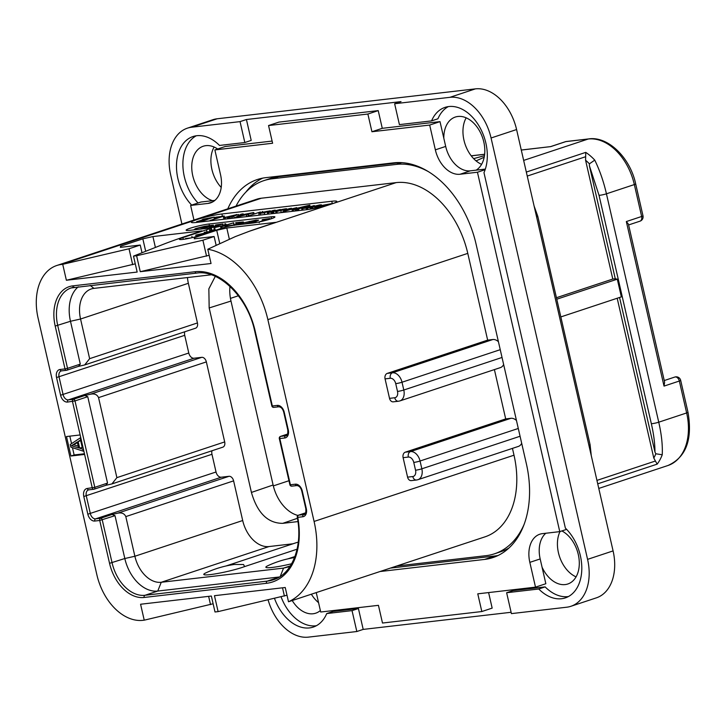 <?xml version="1.0" encoding="UTF-8"?>
<svg xmlns="http://www.w3.org/2000/svg" width="726" height="726" viewBox="0 0 726 726"><rect width="100%" height="100%" fill="white"/><g stroke="black" fill="none" stroke-linecap="round" stroke-linejoin="round"><path stroke-width="1.09" d="M587.579 559.365L613.089 550.907A45.647 30.9 71.7 0 1 596.409 597.834L570.89 606.292A45.647 30.9 -108.3 0 0 587.579 559.365L491.066 137.994A45.647 30.9 -108.3 0 0 449.893 97.329L394.635 103.727L399.418 124.618L431.562 120.897A41.083 27.806 71.7 0 1 445.011 107.384A41.083 27.806 71.7 0 1 479.006 125.934A41.083 27.806 71.7 0 1 483.97 172.652L565.372 528.101A41.083 27.806 71.7 0 1 581.807 568.213A41.083 27.806 71.7 0 1 565.336 597.888A41.083 27.806 71.7 0 1 538.765 589.004L506.63 592.725L511.413 613.615L566.67 607.217A45.647 30.9 -108.3 0 0 570.89 606.292M613.089 550.907L516.585 129.546A45.647 30.9 71.7 0 0 475.403 88.871L217.138 118.783A45.647 30.9 71.7 0 0 212.909 119.708L187.399 128.166A45.647 30.9 -108.3 0 0 170.71 175.093L181.917 224.025M214.116 147.024A28.668 19.402 -108.3 0 0 221.221 187.444M311.454 594.358A28.668 19.402 -108.3 0 0 318.551 602.653M560.027 531.541A28.668 19.402 -108.3 0 0 576.063 576.861M466.183 117.839A28.668 19.402 -108.3 0 0 481.592 164.348M268.103 599.903A45.647 30.9 -108.3 0 0 308.396 637.129L356.829 631.52L363.2 629.406L511.104 612.281M326.727 613.561L352.037 610.63L358.417 608.515L333.107 611.446L326.727 613.561A41.083 27.806 71.7 0 1 313.278 627.073A41.083 27.806 71.7 0 1 274.501 598.405M352.037 610.63L356.829 631.52M191.664 205.095A41.083 27.806 71.7 0 1 176.491 165.31A41.083 27.806 71.7 0 1 192.953 136.561A41.083 27.806 71.7 0 1 219.515 145.445L244.825 142.523L240.043 121.623L191.619 127.231A45.647 30.9 -108.3 0 0 187.399 128.166M281.089 596.854A41.083 27.806 -108.3 0 0 316.373 625.73M196.238 135.798A41.083 27.806 -108.3 0 0 198.044 202.981M448.296 106.613A41.083 27.806 -108.3 0 0 437.932 118.783L431.562 120.897M506.63 592.725L513.01 590.61L545.144 586.889A41.083 27.806 -108.3 0 0 568.431 596.545M358.417 608.515L363.2 629.406M394.635 103.727L401.015 101.613L246.423 119.518L251.205 140.408L244.825 142.523M382.275 128.321L371.939 131.742L367.882 114.036L378.219 110.615L382.275 128.321L440.01 121.632L443.813 138.212A28.668 19.402 -108.3 0 1 455.302 117.049A28.668 19.402 -108.3 0 1 457.952 116.469A28.668 19.402 -108.3 0 1 482.645 137.886A28.668 19.402 -108.3 0 1 476.156 170.156L485.34 169.094M378.219 110.615L278.884 122.113L268.547 125.544L272.604 143.249L214.869 149.928L220.541 174.712A27.388 18.54 -108.3 0 1 210.531 202.872A27.388 18.54 -108.3 0 1 207.999 203.425L212.899 201.81M272.105 141.071L225.205 146.507L214.869 149.928M217.673 149.002A28.668 19.402 -108.3 0 0 205.885 145.654A28.668 19.402 -108.3 0 0 203.235 146.235A28.668 19.402 -108.3 0 0 192.308 173.478A28.668 19.402 -108.3 0 0 212.582 200.675L214.878 200.403M193.96 220.042L190.62 205.44L200.948 202.019L212.582 200.675M292.269 600.62A28.668 19.402 -108.3 0 0 313.097 613.76A28.668 19.402 -108.3 0 0 315.746 613.171A28.668 19.402 -108.3 0 0 320.357 610.539M316.291 592.752L320.701 612.018L378.437 605.33L382.493 623.035L481.828 611.537L492.164 608.116L488.607 592.579M542.05 567.142L545.843 583.722L535.507 587.143L529.835 562.36L540.171 558.938L542.05 567.142A28.668 19.402 -108.3 0 0 565.164 584.575A28.668 19.402 -108.3 0 0 567.814 583.994A28.668 19.402 -108.3 0 0 579.067 559.074A28.668 19.402 -108.3 0 0 561.87 530.933M545.144 586.889L538.765 589.004M240.043 121.623L246.423 119.518M566.625 529.363L559.764 531.632L477.445 172.234L460.066 174.249L470.394 170.819L476.156 170.156M485.14 169.684L477.445 172.234M559.764 531.632L542.376 533.646A27.388 18.54 -108.3 0 0 539.845 534.209A27.388 18.54 -108.3 0 0 529.835 562.36M545.834 533.247A27.388 18.54 -108.3 0 0 540.171 558.938M481.828 611.537L477.772 593.832L535.507 587.143M190.62 205.44L207.999 203.425M367.882 114.036L268.547 125.544M440.01 121.632L429.683 125.063L371.939 131.742M443.813 138.212L445.691 146.425A27.388 18.54 -108.3 0 0 470.394 170.819M429.683 125.063L435.355 149.846A27.388 18.54 -108.3 0 0 460.066 174.249M227.792 208.825A91.294 61.792 71.7 0 1 257.385 179.513A91.294 61.792 71.7 0 1 265.825 177.652L393.719 162.842A91.294 61.792 71.7 0 1 476.084 244.181L526.359 463.714A91.294 61.792 71.7 0 1 492.99 557.559A91.294 61.792 71.7 0 1 484.551 559.428L380.515 571.471M498.045 555.517A91.294 61.792 -108.3 0 1 494.887 555.998L390.851 568.05M262.667 178.142A91.294 61.792 -108.3 0 0 245.815 192.172M236.041 206.093A91.294 61.792 71.7 0 1 263.81 180.647L270.19 178.532A91.294 61.792 71.7 0 1 278.63 176.663L400.325 162.579M508.971 548.012A91.294 61.792 71.7 0 1 500.858 551.696L494.479 553.811A91.294 61.792 71.7 0 1 486.039 555.671L397.113 565.971M263.81 180.647A91.294 61.792 71.7 0 1 272.25 178.778L396.423 164.403A91.294 61.792 71.7 0 1 428.022 171.436M394.744 397.748A4.565 3.331 83.4 0 0 398.456 401.233L393.247 401.832A4.565 3.331 -96.6 0 1 389.526 398.356L394.744 397.748A6.026 4.075 -108.3 0 0 397.503 391.432L395.724 383.646A6.026 4.075 -108.3 0 0 390.289 378.273A4.565 3.331 -96.6 0 1 392.457 372.792L492.863 339.523A10.591 7.169 71.7 0 1 498.417 341.719M492.863 339.523L487.654 340.122L467.78 253.374A79.424 53.76 71.7 0 0 396.133 182.616L261.405 198.207A51.129 34.603 71.7 0 0 256.677 199.251L56.764 265.507A51.129 34.603 -108.3 0 0 38.079 318.061L96.867 574.774A51.129 34.603 -108.3 0 0 142.995 620.322L144.229 620.176L140.581 604.241L211.357 596.046L215.005 611.982L218.109 611.619L214.46 595.692L285.236 587.497L288.503 601.763A79.424 53.76 -108.3 0 0 314.086 521.45L267.867 319.621A79.424 53.76 -108.3 0 0 207.772 249.236L211.039 263.502L140.263 271.696L209.152 255.289M407.576 477.145L412.785 476.537A4.565 3.331 83.4 0 0 416.506 480.013L411.288 480.621A4.565 3.331 -96.6 0 1 407.576 477.145L403.111 457.67A4.565 3.331 -96.6 0 1 405.29 452.18L505.695 418.911L494.406 369.598M412.785 476.537A6.026 4.075 -108.3 0 0 415.544 470.221L413.766 462.435A6.026 4.075 -108.3 0 0 408.33 457.062A4.565 3.331 -96.6 0 1 410.508 451.581L510.913 418.303L505.695 418.911M314.086 521.45L514.008 455.202L512.447 448.387M487.654 340.122L387.248 373.4A4.565 3.331 -96.6 0 0 385.07 378.881L389.526 398.356M521.685 443.296A10.591 7.169 71.7 0 1 518.382 446.417L417.976 479.686A10.591 7.169 -108.3 0 0 421.842 468.805L420.055 461.01L518.291 428.467M514.008 455.202A79.424 53.76 71.7 0 1 484.977 536.85L288.503 601.763M524.217 524.163A91.294 61.792 71.7 0 1 494.479 553.811M140.263 271.696L136.606 255.761L133.502 256.124L137.16 272.059L66.375 280.254L62.726 264.318L61.492 264.464A51.129 34.603 -108.3 0 0 56.764 265.507M221.902 213.979L331.791 201.256A18.259 1.869 167.1 0 1 336.828 201.411A18.259 1.869 167.1 0 1 331.446 204.051A18.259 1.869 167.1 0 1 306.272 209.714L196.383 222.437A18.259 1.869 167.1 0 1 191.346 222.283A18.259 1.869 167.1 0 1 196.728 219.642A18.259 1.869 167.1 0 1 221.902 213.979L222.41 216.194M136.606 255.761L202.899 240.215L214.125 236.504L194.259 238.8L194.396 237.683L216.72 230.287L226.793 228.018L275.835 222.338L261.487 227.093A182.589 18.704 -12.9 0 0 249.363 231.249L235.342 236.594L207.772 249.236M80.141 434.956L66.483 436.535L70.948 456.01L84.606 454.431L72.482 401.496A1.824 1.334 -96.6 0 1 73.353 399.3L68.38 399.872A5.844 3.957 71.7 0 1 63.108 394.672L59.06 376.966A5.844 3.957 71.7 0 1 61.193 370.959A5.844 3.957 71.7 0 1 61.438 370.886M218.109 611.619L287.006 595.22M144.229 620.176L213.126 603.769M210.522 604.631L208.634 596.364M284.401 596.082L282.514 587.815M62.726 264.318L129.019 248.773L140.245 245.052L120.38 247.357L120.516 246.241L142.84 238.836L152.914 236.576L201.955 230.895L187.607 235.651A182.589 18.704 -12.9 0 0 161.435 245.052L133.502 256.124M206.983 231.884L206.502 229.788A9.129 0.935 -12.9 0 0 209.188 228.472A9.129 0.935 -12.9 0 0 206.674 228.4L189.913 230.333A13.694 1.407 167.1 0 1 186.128 230.224A13.694 1.407 167.1 0 1 194.305 227.011A13.694 1.407 167.1 0 1 209.043 223.998L209.397 225.514M206.502 229.788L182.898 237.611L183.297 239.353M271.56 218.671L271.134 216.811A13.694 1.407 167.1 0 1 274.909 216.92A13.694 1.407 167.1 0 1 266.732 220.132A13.694 1.407 167.1 0 1 251.995 223.145L235.233 225.087A9.129 0.935 -12.9 0 0 222.646 227.919L199.042 235.741A11.87 1.216 167.1 0 1 186.591 238.827A11.87 1.216 167.1 0 1 179.404 239.326A11.87 1.216 167.1 0 1 182.898 237.611M271.134 216.811L209.043 223.998M229.343 239.163L226.793 228.018M219.742 243.482L216.72 230.287M194.641 238.754L194.396 237.683M214.125 236.504L216.112 245.179M202.899 240.215L206.547 256.151M66.375 280.254L135.272 263.847M129.019 248.773L132.667 264.709M140.245 245.052L142.006 252.748M120.761 247.312L120.516 246.241M145.69 251.287L142.84 238.836M155.4 247.439L152.914 236.576M254.808 213.807L254.109 213.889M225.759 217.165L224.479 217.319M222.646 219.397L224.325 218.68M319.222 205.131L313.677 208.389L332 203.552L319.222 205.939L321.264 204.85L319.177 204.986M321.455 205.667L320.956 204.796M318.442 206.365L322.598 205.839L316.309 207.5L318.442 206.365L318.569 206.901M307.27 206.529L301.68 208.553L307.379 208.026L312.516 207.228L318.877 205.122L309.022 207.518L314.013 205.712L304.312 208.063L309.131 206.302L307.27 206.529M309.267 206.892L309.004 206.175M304.312 208.063L305.029 207.945M314.149 206.293L313.795 205.594M309.022 207.518L309.766 207.4M310.556 207.491L311.018 209.015M306.572 207.817L307.379 208.026L307.724 209.533M301.68 208.553L302.061 210.204L301.68 208.553M293.54 209.079C291.643 209.714 291.553 209.932 293.25 209.732L298.549 208.952L309.857 205.14L293.54 209.079C291.643 209.714 291.553 209.932 293.25 209.732L293.576 211.184M309.948 206.665L309.866 205.168M296.625 209.197L297.161 210.767M295.509 209.106L302.225 207.219L294.847 209.215M289.302 208.616L283.539 210.712L288.603 209.923L282.623 211.91L296.426 207.727L286.253 210.195L291.153 208.398L289.302 208.616M291.298 209.034L290.917 208.28M286.253 210.195L286.97 210.077M296.535 208.217L296.644 207.6L296.78 208.153M282.623 211.91L282.895 212.419M283.539 210.712L283.73 211.538L283.539 210.712M281.171 209.632L283.739 209.678L275.644 211.575L285.109 209.623C287.369 208.879 287.378 208.634 285.146 208.888L281.171 209.632M285.191 209.977L285.109 209.623C287.369 208.879 287.378 208.634 285.146 208.888M276.379 211.221L275.644 211.575L276.025 213.217L275.644 211.575M284.401 209.369L283.739 209.678M278.194 210.994L282.287 210.141L278.221 211.103M273.021 210.495L267.34 212.564L271.842 212.137L280.345 209.478L269.981 212.074L274.882 210.268L273.021 210.495M275.027 210.903L274.737 210.141M269.981 212.074L270.662 211.965M280.39 210.259L280.345 209.478M271.733 212.001L271.733 213.716L271.379 212.155M267.34 212.564L267.712 214.179L267.34 212.564M258.81 213.462L264.328 212.763L270.244 210.812L260.625 212.654L258.81 213.462L259.2 215.159L258.828 213.508M262.594 212.881L267.141 211.311L261.932 212.99M267.213 211.629L267.749 211.366M260.443 211.938L248.7 215.831L260.443 211.938M262.467 212.101L262.195 211.565M246.731 216.611L246.286 214.669L248.301 214.134L248.909 216.357M243.264 214.714L243.083 213.907L241.041 214.188L235.496 217.437L246.286 214.669M253.256 214.324L252.929 212.927L253.447 212.573L241.032 214.996L242.765 213.843M253.81 212.591L254.136 214.025L253.447 212.573M248.301 214.134L252.929 212.927M235.142 217.401L235.596 217.9M235.269 217.936L235.16 217.464M240.261 215.413L244.417 214.896L238.119 216.548L240.261 215.413L240.379 215.958M227.583 218.063L230.269 217.591L227.583 218.063L227.302 218.853L227.165 218.272M230.042 218.535L230.269 217.591M238.527 214.497L231.621 216.856L238.527 214.497M231.775 216.729L231.948 218.317M225.214 217.328L229.135 217.056L236.522 214.678L225.214 217.328L225.505 219.061M236.622 215.123L236.395 214.551M227.746 217.219L228.4 217.827M215.785 217.192L220.967 216.693L210.721 220.277L223.88 216.148L215.785 217.192M224.488 218.807L223.717 216.021M210.204 220.296L210.83 220.768M215.431 217.364L215.931 218.363M203.108 219.225L202.091 219.751L202.754 219.878L196.637 221.702L201.81 221.258L213.998 217.156L203.108 219.225M214.388 218.871L213.998 217.156M203.942 221.557L203.752 220.722M196.619 221.675L196.8 222.392L196.619 221.675M202.1 219.796L202.754 219.878M199.959 221.194L205.676 219.688L199.387 221.203M205.159 219.406L211.239 217.836L204.505 219.406M235.596 224.561L234.135 224.724M214.578 230.369L213.97 227.71L226.222 225.033L221.784 226.712L233.572 222.809L226.684 224.879L225.405 223.726L224.688 223.953L225.323 225.114L213.925 227.61L214.424 230.351L216.475 229.97M209.75 230.932L214.279 229.706M270.027 219.17L269.763 218.526L262.649 219.533L268.13 218.925L258.855 222.002M262.649 219.533L262.576 220.768M269.818 219.234L269.881 218.544M269.573 219.316L269.682 218.635M260.598 221.63L269.437 218.707M262.821 220.686L262.594 219.669M247.167 223.708L255.706 221.494L258.656 220.15L255.969 220.114L242.493 223.1L239.761 224.561M259.064 221.929L259.264 222.782M242.493 224.252L240.978 224.116L243.528 222.973L254.998 220.414L257.231 220.468L254.626 221.63L244.535 224.016M241.949 222.328L234.208 224.879L225.142 226.312L234.353 224.996L240.714 223.281L243.337 221.947L235.859 222.673L241.949 222.292M235.641 222.791L236.186 224.407M243.537 222.764L243.337 221.947M225.196 226.222L225.323 227.12M234.053 224.915L233.373 222.764M220.867 226.811L221.294 228.372M224.688 223.953L225.024 225.178M222.71 225.686L222.764 223.971L216.339 224.824L221.149 224.361L215.867 226.113L209.896 226.948L214.95 226.412L207.318 228.327M215.613 224.987L215.549 226.158M223.172 225.586L222.764 223.971M211.892 230.496L211.284 227.837L222.365 224.171M211.003 230.777L210.395 228.118L211.284 227.837M208.879 228.309L210.395 228.118M209.896 226.948L209.823 228.009M215.84 226.113L215.613 225.105M213.671 226.403L213.371 225.096L204.687 226.285L195.548 228.59L193.679 229.897M202.273 228.826L213.371 225.096M196.592 229.561L194.777 229.543L196.628 228.454L209.651 225.659L211.611 225.477L199.704 229.207M200.358 235.469L197.472 235.796C199.841 235.523 199.94 235.741 197.771 236.467M190.711 237.983L185.502 238.591L189.014 238.355M191.909 236.404L192.245 237.629M192.199 237.638L191.918 236.44M212.682 231.222L204.514 232.247L211.892 231.485M204.46 233.944L197.989 234.698L210.386 231.984M211.402 231.648L195.92 235.052L203.661 234.208M195.92 235.052L196.038 235.787M204.514 232.247L204.541 233.146M60.049 369.489A1.824 1.334 83.4 0 0 61.538 370.877L66.502 370.305A1.824 1.824 0 0 0 66.865 370.224A1.824 1.234 71.7 0 0 67.536 368.345L65.013 368.917L55.203 326.074A38.342 25.954 71.7 0 1 72.763 285.872L195.067 271.715A66.647 45.112 71.7 0 1 255.189 331.083L272.341 405.979L277.314 405.398A7.668 5.191 71.7 0 1 284.229 412.232L288.286 429.937A7.668 5.191 71.7 0 1 284.774 437.978L279.809 438.549L290.391 484.759L295.355 484.188A7.668 5.191 71.7 0 1 302.27 491.021L306.327 508.726A7.668 5.191 71.7 0 1 302.815 516.758L297.769 517.348A66.647 45.112 71.7 0 1 266.433 583.314L144.129 597.471A38.342 25.954 71.7 0 1 109.544 563.312L99.725 520.469L94.761 521.041A7.668 5.191 71.7 0 1 87.846 514.208L83.789 496.502A7.668 5.191 71.7 0 1 87.302 488.462L94.788 487.327L74.996 400.924A1.824 1.234 -108.3 0 0 73.353 399.3L84.833 395.498L87.755 396.695L74.996 400.924L67.509 402.068A7.668 5.191 71.7 0 1 60.594 395.234L56.537 377.529A7.668 5.191 71.7 0 1 60.049 369.489L65.013 368.917A1.824 1.334 83.4 0 0 66.502 370.305A1.824 1.334 83.4 0 0 66.701 370.26A1.824 1.234 71.7 0 0 66.865 370.224L78.526 366.358L80.296 364.125L70.476 321.273A36.518 24.72 71.7 0 1 78.308 286.797M255.189 331.083L254.69 331.074L271.842 405.961L272.341 405.979A1.824 1.334 83.4 0 0 273.829 407.368A1.824 1.334 83.4 0 0 274.029 407.322M288.286 429.937L287.777 429.919C287.986 434.139 287.451 436.054 286.18 435.664A5.844 3.957 71.7 0 1 285.645 435.781L280.681 436.362A1.824 1.234 71.7 0 0 280.508 436.399A1.824 1.824 0 0 0 279.301 438.54L279.809 438.549A1.824 1.334 -96.6 0 1 280.681 436.362L287.632 434.057M279.301 438.54L289.883 484.741L290.391 484.759A1.824 1.334 83.4 0 0 291.879 486.148A1.824 1.334 83.4 0 0 292.07 486.111M306.327 508.726L305.827 508.708C306.027 512.928 305.501 514.843 304.23 514.453A5.844 3.957 71.7 0 1 303.686 514.571L298.64 515.151A1.824 1.234 71.7 0 0 298.468 515.188A1.824 1.824 0 0 0 297.252 517.257L297.769 517.348A1.824 1.334 -96.6 0 1 298.64 515.151L305.682 512.819M297.252 517.257C303.232 547.259 291.543 574.611 273.303 579.793A64.823 43.878 71.7 0 1 267.304 581.118L145 595.275A36.518 24.72 71.7 0 1 112.058 562.741L102.248 519.898A1.824 1.234 -108.3 0 0 100.596 518.273L95.632 518.845A5.844 3.957 71.7 0 1 90.36 513.645L86.303 495.94A5.844 3.957 71.7 0 1 88.445 489.932A5.844 3.957 71.7 0 1 88.69 489.859M99.725 520.469A1.824 1.334 -96.6 0 1 100.596 518.273L112.076 514.471L115.007 515.669L99.725 520.469M84.606 454.431L92.266 487.89A1.824 1.334 83.4 0 0 93.754 489.279A1.824 1.334 83.4 0 0 93.944 489.233A1.824 1.234 71.7 0 0 94.117 489.197L105.778 485.34L107.539 483.099L87.755 396.695M107.539 483.099L94.788 487.327A1.824 1.234 71.7 0 1 94.117 489.197A1.824 1.824 0 0 1 93.754 489.279L88.79 489.859A1.824 1.334 83.4 0 0 88.98 489.814M184.749 331.782A5.844 3.957 -108.3 0 0 184.722 335.321L188.778 353.027A5.844 3.957 -108.3 0 0 194.051 358.227L201.746 357.337A5.109 3.458 71.7 0 1 206.356 361.893L98.554 397.621L116.886 477.644L111.94 483.915L105.606 485.395M84.833 395.498L90.369 394.245C94.371 393.365 97.102 394.481 98.554 397.621M211.239 274.8L93.926 288.385A29.212 19.774 71.7 0 0 91.231 288.975A29.212 19.774 71.7 0 0 80.55 319.013L89.634 358.671L84.688 364.942L78.354 366.421M279.365 576.97L157.76 591.055A36.518 24.72 71.7 0 1 124.818 558.521L115.007 515.669M212.001 450.755A5.844 3.957 -108.3 0 0 211.974 454.295L216.03 472A5.844 3.957 -108.3 0 0 221.303 477.2L228.999 476.31A5.109 3.458 71.7 0 1 233.609 480.866L242.693 520.524A29.212 19.774 -108.3 0 0 269.047 546.551L292.995 543.783M112.076 514.471L117.621 513.218C121.623 512.338 124.346 513.463 125.807 516.594L134.882 556.252L242.693 520.524M206.356 361.893L224.688 441.916A5.109 3.458 71.7 0 1 222.818 447.171L111.94 483.915M187.462 277.55A29.212 19.774 -108.3 0 0 188.361 283.285L197.436 322.943A5.109 3.458 71.7 0 1 195.575 328.197L84.688 364.942M298.268 542.131A146.071 98.872 -108.3 0 0 294.865 543.157L225.85 566.035M215.277 276.388L208.852 288.848L209.17 307.951L230.986 301.054L273.112 485.004A34.694 23.486 -108.3 0 0 297.959 515.451M297.95 521.586L282.723 523.346C267.803 523.319 257.367 513.019 251.423 492.437L209.17 307.951M289.928 566.57L283.548 568.113L161.245 582.279A29.212 19.774 71.7 0 1 134.882 556.252L124.818 558.521L109.544 563.312M291.643 563.766A23.296 2.387 167.1 0 1 270.381 567.623A23.296 2.387 167.1 0 1 267.867 565.717A100.424 100.424 0 0 1 294.556 557.568M244.617 566.589L243.537 564.501L234.516 564.447A100.424 100.424 0 0 0 205.785 572.905A23.296 2.387 -12.9 0 0 213.462 574.175A23.296 2.387 -12.9 0 0 242.33 567.387A23.296 2.387 -12.9 0 0 244.617 566.589L297.079 549.201M229.96 286.38A34.694 23.486 -108.3 0 0 230.986 301.054M521.277 150.019L550.544 146.625L521.286 150.064M476.065 160.891L484.188 157.243M484.469 155.654L473.642 158.64M626.338 221.557L628.426 224.134L664.626 382.203L664.027 386.105L626.338 221.557L641.648 216.484A4.565 3.085 71.7 0 1 639.978 221.176A4.565 4.565 0 0 0 642.991 215.822A4.565 0.472 167.1 0 1 641.648 216.484L634.342 184.567L606.437 193.806L658.745 422.196C661.54 434.366 662.702 445.219 662.239 454.766A51.129 34.603 71.7 0 1 657.148 464.141L597.725 483.825M680.679 380.37L687.994 412.295A4.565 0.472 167.1 0 1 686.651 412.949L679.336 381.032A4.565 3.085 71.7 0 0 674.799 377.057A4.565 4.565 0 0 1 680.679 380.37A4.565 0.472 167.1 0 1 679.336 381.032L664.027 386.105M556.434 297.724L612.789 279.047L615.276 278.766L589.376 165.682L589.412 163.84L594.757 160.119C599.767 170.419 603.66 181.654 606.437 193.806A4.565 0.472 167.1 0 1 599.023 195.267L651.331 423.648C653.736 434.13 654.952 443.595 654.961 452.044L619.559 297.46M612.789 279.047L585.583 160.237L585.746 152.378A51.129 34.603 71.7 0 1 594.757 160.119M589.376 165.682L599.023 195.267M662.239 454.766L655.814 453.777L654.961 452.044M615.276 278.766L617.291 279.165L621.347 296.87L560.826 316.926M657.148 464.141L653.79 458.061L617.191 298.25M617.291 279.165L556.769 299.221M588.704 138.911C607.744 135.953 630.095 157.37 635.686 183.905A4.565 0.472 167.1 0 1 634.342 184.567A51.129 34.603 71.7 0 0 588.223 139.02A4.565 3.331 83.4 0 1 588.704 138.911L566.325 141.497A4.565 3.331 83.4 0 0 565.835 141.606L588.223 139.02L523.655 160.41M70.948 456.01L74.134 454.957L84.452 453.759M69.823 436.144L71.547 443.65M72.464 447.67L74.134 454.957M83.036 447.606L82.21 447.343L80.686 440.7L81.357 440.265M70.268 444.503L70.876 447.152L83.272 451.173L82.809 449.185L79.651 448.187L78.136 441.544L80.686 439.883L80.232 437.896L70.268 444.503M80.777 437.714L80.232 437.896M81.23 439.702L80.686 439.883M80.686 440.7L78.136 441.544M82.21 447.343L79.651 448.187M83.363 449.004L82.809 449.185M83.817 450.991L83.272 451.173M71.52 445.719L77.255 441.989L78.626 447.96L71.52 445.719L77.419 442.697M78.217 446.181L74.079 444.875M503.644 364.506A10.591 7.169 71.7 0 1 500.332 367.637L399.926 400.906A10.591 7.169 -108.3 0 0 403.801 390.016L502.029 357.464M510.913 418.303A10.591 7.169 71.7 0 1 516.467 420.508M191.619 127.231L217.138 118.783M449.893 97.329L475.403 88.871M491.066 137.994L516.585 129.546M435.355 149.846L445.691 146.425M494.887 555.998L484.551 559.428M272.25 178.778L278.63 176.663M397.503 391.432A4.565 0.472 -12.9 0 0 403.801 390.016L402.013 382.23L500.241 349.678M415.544 470.221A4.565 0.472 -12.9 0 0 421.842 468.805L520.07 436.253M413.766 462.435A4.565 0.472 -12.9 0 0 420.055 461.01A10.591 7.169 -108.3 0 0 410.508 451.581L405.29 452.18M408.33 457.062L403.111 457.67M267.867 319.621L467.78 253.374M416.996 479.904A10.591 7.169 -108.3 0 0 417.976 479.686L416.506 480.013M61.492 264.464L261.405 198.207M396.133 182.616L249.363 231.249M331.791 201.256L332.354 203.743M312.852 208.68L312.516 207.228M311.899 208.861L311.581 207.464M303.014 210.086L302.66 208.571M298.921 210.567L298.549 208.952M298.068 210.667L297.724 209.161M295.482 210.967L295.128 209.415M296.771 208.153L296.653 207.636M284.728 212.21L284.601 211.647M284.656 211.239L284.547 210.731M281.271 212.609L280.853 210.794M277.214 213.081L276.869 211.556M280.517 210.241L280.354 209.524M274.001 213.444L273.62 211.765M273.067 213.553L272.713 211.983M272.186 213.662L271.842 212.137M268.674 214.07L268.33 212.582M270.371 211.375L270.244 210.821L270.371 211.375M264.736 214.524L264.328 212.763M260.707 214.987L260.362 213.508M265.099 212.301L264.972 211.738M250.733 216.139L250.606 215.595M253.846 214.125L253.537 212.754M248.346 216.421L247.865 214.324M246.867 216.593L246.423 214.651M236.821 217.755L236.694 217.183M228.926 218.671L228.79 218.081M227.782 218.798L227.665 218.281M234.135 218.063L233.772 216.466M232.465 218.263L232.138 216.829M230.206 217.555L230.042 216.829M229.271 217.655L229.135 217.056M215.676 218.444L215.44 217.383L215.676 218.444M224.189 218.898L223.581 216.239M223.907 218.98L223.299 216.321M212.664 220.55L212.509 219.896M211.774 220.65L211.656 220.114M216.194 218.272L215.976 217.355M203.525 221.611L203.371 220.922M201.928 221.793L201.81 221.258M199.033 222.129L198.924 221.648M202.545 220.722L202.418 220.159M208.19 218.853L208.053 218.254M255.951 222.555L255.706 221.494M249.626 223.027L249.254 221.412M243.782 224.098L243.528 222.973M255.234 221.421L254.998 220.414M239.761 223.372L239.498 222.21M236.885 224.225L236.531 222.664M222.102 228.1L221.784 226.712M215.268 230.233L214.66 227.574M211.611 230.641L211.003 227.982M210.059 227.973L209.859 227.084M215.704 226.131L215.468 225.124M204.596 227.801L204.296 226.503M196.873 229.534L196.628 228.454M67.509 402.068A1.824 1.334 -96.6 0 1 68.38 399.872L194.051 358.227M60.594 395.234L188.778 353.027M56.537 377.529L184.722 335.321M61.193 370.959L61.538 370.877A1.824 1.334 83.4 0 0 61.728 370.841M80.296 364.125L67.536 368.345L57.726 325.502A36.518 24.72 71.7 0 1 71.066 287.968A36.518 24.72 71.7 0 1 74.07 287.269M55.203 326.074L70.476 321.273L80.55 319.013L188.361 283.285M72.763 285.872A1.824 1.334 83.4 0 0 74.252 287.26A1.824 1.334 83.4 0 0 74.442 287.224M195.067 271.715A1.824 1.334 83.4 0 0 196.555 273.103A1.824 1.334 83.4 0 0 196.755 273.058M277.314 405.398A1.824 1.334 83.4 0 0 278.802 406.787C281.134 407.005 282.777 408.811 283.73 412.214L287.777 429.919M284.229 412.232L283.73 412.214M284.774 437.978A1.824 1.334 -96.6 0 1 285.645 435.781L286.579 435.473M295.355 484.188A1.824 1.334 83.4 0 0 296.843 485.576C299.176 485.785 300.818 487.6 301.771 491.003L305.827 508.708M302.27 491.021L301.771 491.003M302.815 516.758A1.824 1.334 -96.6 0 1 303.686 514.571L304.63 514.253M266.433 583.314A1.824 1.334 -96.6 0 1 267.304 581.118L278.802 577.306M144.129 597.471A1.824 1.334 -96.6 0 1 145 595.275L157.76 591.055L161.245 582.279L269.047 546.551M94.761 521.041A1.824 1.334 -96.6 0 1 95.632 518.845L221.303 477.2M87.846 514.208L216.03 472M83.789 496.502L211.974 454.295M87.302 488.462A1.824 1.334 83.4 0 0 88.79 489.859L88.445 489.932M94.271 489.133L105.433 485.431M201.746 357.337L90.369 394.245M67.028 370.151L78.181 366.458M228.999 476.31L117.621 513.218M116.886 477.644L224.688 441.916M89.634 358.671L197.436 322.943M93.926 288.385L90.224 285.418M290.4 565.844L283.548 568.113L280.263 576.399M233.609 480.866L125.807 516.594M282.723 523.346L297.433 518.3M251.423 492.437L273.112 485.004M288.966 480.721L273.33 485.903M238.409 295.754L230.451 298.386M471.247 155.863L484.641 154.311M566.325 141.497A4.565 4.565 0 0 0 565.409 141.697A4.565 3.085 71.7 0 1 565.835 141.606L550.526 146.679M687.994 412.295C692.695 439.638 686.016 457.371 667.965 465.502A51.129 34.603 71.7 0 0 686.651 412.949L658.745 422.196A4.565 0.472 167.1 0 1 651.331 423.648M588.913 445.337A4.565 0.472 -12.9 0 0 590.102 444.729L537.794 216.339A4.565 0.472 -12.9 0 1 536.605 216.947M526.323 172.071L585.746 152.378M527.239 176.073L585.41 156.798M585.583 160.237A46.564 31.517 71.7 0 1 589.412 163.84M655.814 453.777A46.564 31.517 71.7 0 1 653.79 458.061M655.115 461.119L596.944 480.394M395.724 383.646A4.565 0.472 -12.9 0 0 402.013 382.23A10.591 7.169 -108.3 0 0 392.457 372.792L387.248 373.4M390.289 378.273L385.07 378.881M398.946 401.124A10.591 7.169 -108.3 0 0 399.926 400.906L398.456 401.233M396.423 164.403L401.732 162.642M321.346 204.796L321.536 205.649M309.448 206.166L309.585 206.792M314.304 205.585L314.44 206.202M310.265 207.618L310.601 209.088M306.308 208.017L306.681 209.66M292.043 209.741L292.406 211.32M296.335 209.333L296.671 210.821M291.444 208.262L291.598 208.934M286.806 208.87L286.933 209.406M275.19 210.132L275.345 210.803M280.381 209.496L280.554 210.231M262.685 211.547L262.794 212.019M243.156 213.843L243.355 214.705M235.097 217.446L235.215 217.936M231.576 216.838L231.912 218.326M224.751 217.528L225.114 219.107M236.821 214.542L236.93 215.023M224.18 216.012L224.788 218.671M214.397 217.156L214.76 218.744M209.896 231.549L209.188 228.472M262.213 219.706L262.467 220.804M225.06 226.285L225.251 227.138M233.681 222.755L234.298 225.414M220.677 226.893L221.04 228.454M224.715 224.216L224.942 225.196M215.205 225.151L215.44 226.167M222.973 223.971L223.336 225.55M209.478 227.12L209.687 228.028M191.882 236.431L192.163 237.647M195.784 235.115L195.938 235.805M204.242 232.356L204.433 233.173M71.066 287.968L196.555 273.103C218.481 269.264 247.539 296.598 254.69 331.074M271.842 405.961A1.824 1.824 0 0 0 273.829 407.368L278.802 406.787M289.883 484.741A1.824 1.824 0 0 0 291.879 486.148L296.843 485.576M280.508 436.399L287.641 434.03M298.468 515.188L305.691 512.801M287.932 558.838L294.956 556.515M471.21 155.809L484.641 154.257M565.409 141.697L550.544 146.625M628.616 224.942L639.978 221.176M674.799 377.057L664.254 380.551M667.965 465.502L598.778 488.435M591.263 455.592L590.102 444.729M534.091 205.984L537.794 216.339M635.686 183.905L642.991 215.822"/></g></svg>
